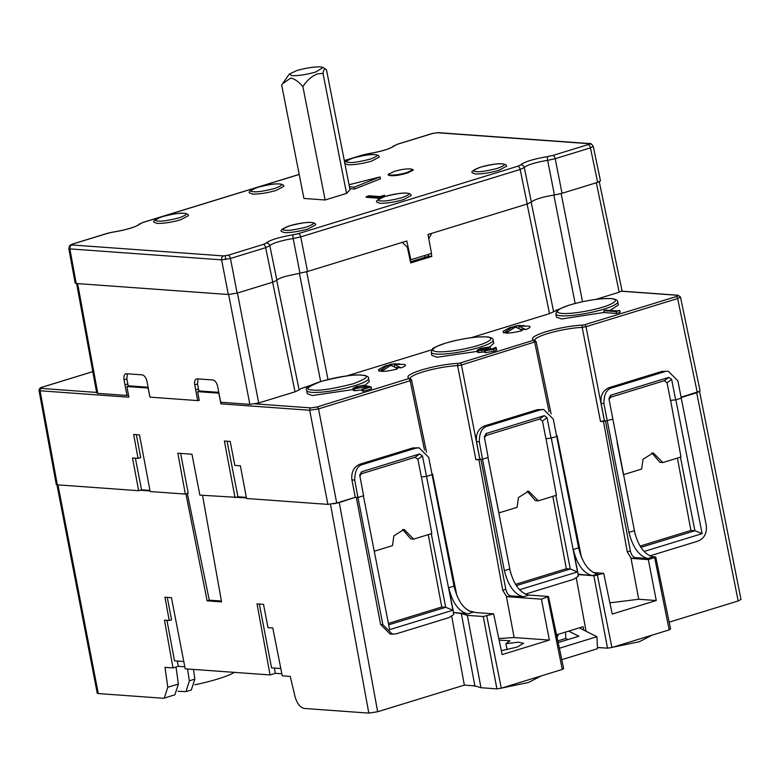 <?xml version="1.0" encoding="UTF-8"?>
<svg xmlns="http://www.w3.org/2000/svg" width="780" height="780" viewBox="0 0 780 780"><rect width="100%" height="100%" fill="white"/><g stroke="black" fill="none" stroke-linecap="round" stroke-linejoin="round"><path stroke-width="1.17" d="M315.685 224.845L308.119 228.93C298.964 231.524 291.086 232.742 284.476 232.606L281.609 231.533M411.109 195.526L403.543 199.612C394.387 202.195 386.51 203.424 379.909 203.287L377.042 202.215M506.542 166.208L498.976 170.293C489.82 172.877 481.933 174.106 475.332 173.959L472.465 172.887M379.226 157.014L371.66 161.089C362.505 163.683 354.617 164.902 348.017 164.765L345.15 163.693M283.793 186.332L276.227 190.418C267.072 193.001 259.194 194.23 252.593 194.083L249.727 193.011M188.37 215.65L180.804 219.736C171.649 222.32 163.771 223.548 157.16 223.411L154.294 222.339M485.189 688.018L494.296 688.682M501.755 688.048L528.518 682.481L541.281 675.899M612.632 647.264L639.395 641.696L652.158 635.125M501.316 650.686L516.965 647.117L523.663 643.305L518.261 642.193L505.918 643.656L507.098 649.672M505.918 643.656L509.954 640.799L499.102 640.097M306.686 390.488C301.441 384.589 345.394 373.659 361.91 375.112C367.087 375.96 369.291 377.042 368.531 378.358A31.512 5.324 168.9 0 1 347.119 387.787A31.512 5.324 168.9 0 1 311.873 392.35A31.512 5.324 168.9 0 1 306.686 390.488L307.252 393.676L312.448 395.528L353.145 389.532M365.342 385.076L369.213 381.517L368.531 378.358M431.272 352.209L432.598 349.001C431.964 348.436 436.273 346.495 445.517 343.161C462.706 338.315 476.921 336.258 488.153 336.999C491.624 337.711 493.272 338.735 493.116 340.08A31.512 5.324 168.9 0 1 479.369 347.402A31.512 5.324 168.9 0 1 436.459 354.071A31.512 5.324 168.9 0 1 431.272 352.209L431.837 355.387L437.034 357.25L477.282 351.38M489.83 346.846L493.789 343.239L493.116 340.08M555.847 313.93L557.183 310.723C556.55 310.157 560.849 308.217 570.102 304.882C587.291 300.037 601.497 297.979 612.739 298.721C616.2 299.432 617.858 300.456 617.701 301.792A31.512 5.324 168.9 0 1 603.954 309.114A31.512 5.324 168.9 0 1 561.044 315.783A31.512 5.324 168.9 0 1 555.847 313.93L556.423 317.109L561.62 318.971L604.149 312.429M610.058 310.44L618.374 304.96L617.701 301.792M315.841 71.974C306.579 74.607 298.623 75.835 291.974 75.68L289.253 74.11L296.741 70.59C306.004 67.967 313.95 66.729 320.599 66.885L323.135 67.46L315.841 71.974M326.459 69.644L350.015 189.706L346.554 193.401L325.133 199.982L303.917 198.451L281.677 85.088L282.565 83.752L290.755 78.058C294.703 78.907 298.75 81.763 302.894 86.619C306.842 80.506 311.63 76.274 317.265 73.934L323.008 73.34C323.642 69.478 324.792 68.25 326.459 69.644L323.135 67.46M281.853 673.783L275.369 673.316L274.365 668.05M184.801 666.773L178.308 666.305L173.004 667.933L164.463 620.149L169.231 620.5L164.96 597.226L171.454 597.694L185.191 668.821L270.065 674.944L275.369 673.316M173.004 667.933L165.009 667.358L167.788 687.258L178.396 684.001L176.017 667.007M563.15 668.509L562.273 669.445L501.306 688.184L496.889 688.867L480.967 687.716L474.874 685.864L464.344 685.113L377.666 711.74L368.833 713.115L304.21 708.445C300.095 707.509 297.024 703.511 294.996 696.452L290.248 676.406L282.262 675.831L272.785 627.978L268.018 627.637L263.513 604.344L257.02 603.876L270.065 674.944M246.431 497.913L199.875 495.134L191.977 454.214L177.83 453.2L185.328 494.081L150.169 491.536L139.503 434.909L133.663 434.489L138.05 458.386L140.712 457.567L136.334 434.684M202.517 495.319L221.569 601.887L207.129 600.844L185.942 493.886M150.053 490.952L140.215 490.24L138.674 490.708L57.33 484.828L56.774 483.883M57.964 484.877L98.29 693.566L162.913 698.236L164.258 698.09L167.788 687.258M234.868 672.409L233.834 672.331M194.815 684.772A48.682 8.219 -11.1 0 0 233.903 672.701M187.522 668.986L189.364 680.833L185.991 691.616L191.295 689.988L194.834 679.156L193.469 669.416M185.991 691.616L177.957 691.275M164.258 698.09L174.866 694.834L178.396 684.001M177.323 661.04L178.308 666.305M558.617 634.218L557.183 637.036M561.834 659.656L597.49 648.707L596.944 636.704L579.296 627.861M259.331 604.042L271.547 667.856L280.81 668.518M169.231 620.5L171.561 619.808L167.271 597.392M166.949 620.334L174.505 660.835L183.778 661.508M98.29 693.566L97.217 693.186L56.95 484.79M135.379 458.201L141.58 489.82L140.215 490.24M141.58 489.82L149.955 490.425M185.328 494.081L188.233 493.184L180.628 453.394M187.327 493.467L209.293 600.161L207.129 600.844M209.293 600.161L221.413 601.039M227.048 441.236L237.949 496.782L236.584 497.201M237.949 496.782L246.324 497.386M235.043 497.669L224.377 441.041L230.207 441.46L234.829 465.387L240.376 465.787L246.538 498.498L327.883 504.377L336.716 503.002L355.27 497.299L339.281 502.603L333.245 503.851M741 599.45L738.163 600.971L669.162 622.177M597.431 647.439L607.503 648.17L611.92 647.488L669.172 629.889L670.059 628.953M681.125 397.186L699.533 391.306L696.706 392.788L681.193 397.546M699.533 391.306L700.05 390.731L680.472 297.034L677.644 298.545L697.213 392.233M567.996 639.561L565.792 638.459L565.51 632.102M565.792 638.459L557.973 640.867M583.762 630.103L583.108 626.691L556.725 634.793M596.944 636.704L559.484 648.219M558.314 642.535L578.867 636.226L568.688 631.117M327.883 504.377L309.689 410.26L220.906 403.845L218.849 393.169L197.623 391.628L199.241 400.442L197.691 400.598L194.727 384.862C194.239 381.079 195.019 379.07 197.086 378.827L212.94 379.977C215.153 380.523 216.723 382.697 217.669 386.519L220.681 402.256L249.863 404.362L258.697 402.987L295.035 391.823L299.14 389.941L276.676 280.166M149.897 396.874L148.112 388.05L126.896 386.519L128.856 397.195L40.072 390.78L57.33 484.828M138.674 490.708L132.512 457.987L138.05 458.386M464.344 685.113L451.717 616.278M474.874 685.864L461.331 613.519L453.287 612.524L453.677 614.582L448.948 617.633L395.928 633.916L390.224 634.14L380.611 624.458L356.294 497.377L357.923 497.494L354.724 480.09C354.793 470.866 357.532 465.631 362.953 464.392L415.711 448.178L419.104 447.788L428.698 457.363L454.009 586.121C457.84 601.429 464.197 610.145 473.08 612.251L467.776 613.88L453.55 612.446L448.705 587.75C452.536 603.057 458.894 611.774 467.776 613.88M527.436 594.955L548.457 596.476L541.447 599.167L549.354 640.078L502.135 654.586L493.623 613.86L483.259 616.512L467.337 615.361L461.331 613.519M471.861 685.649L475.098 686.166M552.835 496.363L566.329 568.737L515.502 584.356M498.829 512.918L517.072 507.351L518.456 497.552L528.664 491.147L538.278 500.838L535.392 500.624L527.163 491.166M648.024 558.5C639.181 556.306 632.814 547.599 628.953 532.37L634.257 530.741C638.089 546.049 644.446 554.765 653.328 556.871L648.024 558.5L635.154 557.573L632.288 558.451L648.346 559.611L656.253 600.522L612.212 614.055L603.71 573.329L593.863 575.816L578.136 574.158L579.218 574.753M525.233 594.184L573.534 579.345L578.263 576.303L577.873 574.246M576.293 578L586.072 631.264M648.346 559.611L655.785 557.066L670.585 629.138M652.041 556.676L655.356 556.92M597.441 647.615L604.266 647.936M126.896 386.519L129.031 385.866L148.034 387.241M128.456 395.021L126.965 395.479L124.049 379.753C123.552 375.97 124.342 373.961 126.399 373.718L142.262 374.868C144.476 375.414 146.045 377.598 146.991 381.41L149.955 397.147L197.691 400.598M199.183 400.14L198.403 400.374M197.623 391.628L199.758 390.975L218.77 392.35M220.906 403.845L221.159 402.285M392.535 634.306L382.863 624.624L357.923 497.494L363.577 495.758L359.697 474.883M468.721 610.857L476.297 612.612L493.623 613.86M498.781 638.547L514.137 637.533L549.354 640.078M410.056 378.417A29.406 4.963 168.9 0 1 422.887 371.923A29.406 4.963 168.9 0 1 457.606 365.664L475.907 459.732L480.88 459.098L505.791 589.261C506.737 593.122 508.326 595.316 510.568 595.852L507.702 596.729L541.447 599.167M507.702 596.729L506.357 596.212L502.71 590.207L505.791 589.261M548.457 596.476L563.687 668.694M510.568 595.852L523.438 596.778C514.595 594.584 508.238 585.877 504.367 570.648L482.508 459.215L488.163 457.48L484.273 436.605M516.292 585.624L570.307 569.029L566.329 568.737M542.48 421.015L539.672 419.006L544.255 415.642L547.053 417.651L542.48 421.015L545.932 438.682L551.265 438.087L577.522 571.935L570.307 569.029L555.867 495.427M546.029 438.672L556.413 495.261L538.278 500.838M603.71 573.329L593.307 572.569M592.361 575.601C583.508 573.407 577.151 564.7 573.29 549.471L578.594 547.843C582.416 563.15 588.783 571.867 597.665 573.973L592.361 575.601L579.481 574.675M609.872 602.842L638.722 599.255L656.253 600.522M632.288 558.451L630.942 557.934L627.295 551.928L630.367 550.982C631.322 554.833 632.911 557.037 635.154 557.573M649.828 555.906L698.11 541.067C704.408 538.346 707.119 533.072 706.251 525.252L677.859 380.806L668.275 371.221L661.928 371.407L668.275 371.221M97.159 392.467L97.783 393.373L126.965 395.479M127.393 373.796L126.838 378.904L128.242 386.11M196.472 378.875L197.086 378.827M125.795 373.776L126.399 373.718M198.071 378.895L197.525 384.004L198.978 391.219M361.959 389.23L362.329 391.111L363.509 391.19L363.139 389.308L361.959 389.23L368.531 387.202L366.073 386.685L354.344 388.859L352.921 388.381L353.291 390.263L354.705 390.751L362.096 389.902M363.509 391.19L371.494 388.732L371.124 386.851L363.139 389.308M493.984 348.572L493.886 348.055L495.768 347.471C497.055 347.812 496.314 348.445 493.535 349.362L485.043 350.766L484.887 349.859L478.247 350.668L477.058 350.23L477.428 352.111L478.618 352.55L485.257 351.741L485.413 352.648L493.906 351.244C496.685 350.327 497.425 349.703 496.129 349.352M489.274 349.128L490.561 348.728L490.201 346.846L488.397 347.402L488.641 348.67M616.151 311.571L603.798 310.694L604.168 312.575L616.512 313.453L620.139 312.341L619.768 310.45L616.151 311.571L616.512 313.453M595.881 299.383L619.193 292.217L622.03 290.716L599.274 181.769M561.415 308.168L553.615 311.747L531.151 201.981M471.296 337.662L549.5 313.638L553.615 311.747M346.71 375.95L431.915 349.762M311.191 385.183L301.304 388.489L299.14 389.941M525.613 329.569C530.108 327.931 531.18 326.781 528.84 326.128L518.846 326.079L525.613 329.569L519.948 329.16M518.534 328.419L519.061 328.253M512.87 328.234L512.518 327.064L509.769 327.659L503.119 331.266L503.695 332.982L507.478 331.812M505.996 333.148C510.286 333.128 515.678 332.29 522.161 330.632C519.285 328.643 516.916 327.512 515.053 327.249L505.996 333.148M401.027 367.848C405.522 366.21 406.594 365.06 404.255 364.406L394.27 364.357L401.027 367.848L395.363 367.439M393.949 366.697L394.475 366.532M385.193 365.937L378.534 369.554L379.109 371.26L382.892 370.09M381.41 371.426C385.7 371.407 391.092 370.568 397.585 368.911C394.7 366.922 392.33 365.791 390.468 365.527L381.41 371.426M355.27 497.299L351.907 479.885C351.098 472.134 353.798 466.898 360.009 464.178L412.766 447.964L419.104 447.788M424.486 450.002L410.153 380.738L411.421 379.86M359.736 475.205L361.51 471.802L419.669 453.931L422.477 455.93L452.946 610.213L389.639 629.655L363.382 495.817M456.836 595.491L432.5 473.967L431.983 473.879M475.907 459.732L478.901 459.703L502.71 590.207M504.367 570.648L509.671 569.02C513.533 584.24 519.889 592.956 528.742 595.15L523.438 596.778M510.608 572.949L487.968 457.538M577.522 571.935L519.5 589.758M539.672 419.006L486.252 435.425L484.458 437.629M492.511 480.714L498.927 512.928M573.29 549.471L578.136 574.158M578.594 547.843L553.274 419.084L543.689 409.51L540.296 409.9L487.539 426.104C482.069 427.411 479.329 432.647 479.31 441.811L482.508 459.215L478.901 459.703M534.632 340.139A29.406 4.963 168.9 0 1 547.472 333.645A29.406 4.963 168.9 0 1 582.192 327.385L600.493 421.453L603.486 421.424L627.295 551.928M581.422 557.212L557.086 435.679L556.569 435.601M628.953 532.37L603.895 403.533C603.954 394.3 606.694 389.074 612.115 387.826L664.882 371.621M621.582 291.252L677.45 295.288C678.736 295.464 678.317 295.903 676.221 296.605A1.95 1.014 72.9 0 1 677.644 298.545L586.024 326.703L604.373 420.761L605.465 420.82L630.367 550.982M635.183 534.632L608.907 398.648L610.672 395.236L668.84 377.364L671.639 379.373L667.056 382.736L670.517 400.403L675.85 399.808L702.107 533.647L644.075 551.48M604.442 420.742L601.078 403.328C600.259 395.577 602.959 390.341 609.17 387.621L661.928 371.407M198.51 389.025L195.682 389.893M198.559 389.035L195.731 389.902M113.373 232.04A3.247 0.858 81.6 0 0 113.217 232.011A3.247 0.858 81.6 0 0 113.081 232.079L108.04 233.201A3.247 1.687 -107.1 0 0 107.708 233.23L72.462 244.062L69.693 245.564L68.806 248.498L75.163 283.13L76.235 283.51L228.306 294.499L237.139 293.124L272.747 282.185L276.89 280.254C277.817 279.133 280.537 277.875 285.041 276.471L307.564 271.489L406.79 241L410.855 259.76L431.506 253.412L427.996 234.487L527.221 203.999L531.365 202.069C534.573 199.378 542.256 197.018 554.434 194.98L562.029 193.303L597.636 182.364L600.473 180.853L593.268 146.347C591.425 143.822 590.275 142.906 589.787 143.588L438.058 132.629A3.247 2.72 94.1 0 0 437.209 132.727L588.939 143.686A3.247 2.72 -85.9 0 1 589.787 143.588M366.073 386.685L366.317 387.884M364.143 387.368L364.367 388.489M354.344 388.859L354.705 390.751M352.921 388.381L356.44 386.578L365.362 385.076L365.615 386.363M365.362 385.076L363.47 385.661L363.743 387.055M363.47 385.661L357.474 386.695L357.786 388.264M357.474 386.695L355.202 387.933L356.284 388.284L363.412 387.153L366.697 385.895L371.124 386.851M495.768 347.471L496.753 349.732M493.535 349.362L493.906 351.244M484.887 349.859L485.413 352.648M481.65 350.454L482.02 352.336M478.247 350.668L478.618 352.55M477.058 350.23L480.529 348.445L490.201 346.846M488.397 347.402L485.287 347.695L485.608 349.313M485.287 347.695L481.709 348.543L481.991 349.996M481.709 348.543C479.144 349.352 478.559 349.879 479.963 350.093L488.056 348.631L489.187 348.709L489.43 349.957M479.173 349.83L479.963 350.093M489.187 348.709C486.779 349.43 486.037 349.918 486.973 350.171L494.13 348.299M486.427 349.986L486.973 350.171M603.798 310.694L605.631 310.128L616.765 310.918L619.768 310.45M458.484 363.314A1.95 1.287 -92.4 0 0 457.606 365.664L461.438 364.981A1.95 1.014 -107.1 0 0 460.015 363.031L458.484 363.314C446.618 364.016 434.275 366.239 421.463 369.983C409.685 373.796 405.61 376.613 409.227 378.446L317.099 406.945L310.918 407.911A1.95 1.628 94.1 0 0 309.689 410.26L318.532 408.886A1.95 1.014 -107.1 0 0 317.099 406.945M479.788 459.04L461.438 364.981L535.996 341.581M431.262 253.481L431.818 256.444L410.728 262.928L407.316 247.182L402.382 242.444M431.662 233.357L428.766 238.621M519.1 328.702L518.846 326.079M516.623 327.659L516.321 325.904L524.199 325.543M512.304 327.083L516.321 325.904M503.695 332.982L512.518 327.064M394.514 366.98L394.27 364.357M392.038 365.937L391.735 364.182L399.613 363.821M387.719 365.362L391.735 364.182M388.284 366.512L387.933 365.342L385.193 365.947M379.109 371.26L387.933 365.342M388.694 624.829L445.731 607.308L452.946 610.213M428.249 534.641L441.753 607.025L445.731 607.308L431.291 533.705M484.322 436.927L486.086 433.514L486.252 435.425M544.255 415.642L486.086 433.514M551.07 438.145L547.053 417.651M600.493 421.453L604.373 420.761M612.553 419.26L603.486 421.424M640.877 547.346L694.892 530.751L702.107 533.647M677.42 458.084L690.914 530.458L694.892 530.751L680.452 457.148M479.856 459.02L476.492 441.607C475.683 433.856 478.374 428.62 484.585 425.899L537.352 409.685L543.689 409.51M410.475 261.778L428.6 256.21L431.818 256.444M428.6 256.21L428.279 254.397M367.936 518.992L374.254 551.197M441.753 607.025L388.421 623.405M426.485 476.424L421.356 476.96L417.895 459.293L415.087 457.294L419.669 453.931M421.444 476.95L431.827 533.539L413.692 539.117L410.806 538.912L402.577 529.444M617.097 442.435L623.415 474.64M690.914 530.458L640.087 546.078M670.615 400.394L680.999 456.982L662.864 462.56L659.977 462.345L651.749 452.887M671.639 379.373L675.655 399.867M531.365 202.069L524.297 167.544L520.163 169.465L300.729 236.886L293.173 238.563L299.969 273.166M410.855 259.76L410.026 259.701M276.89 280.254L269.822 245.729L265.688 247.65L230.451 258.482L237.139 293.124M361.51 471.802L361.666 473.704L415.087 457.294M361.666 473.704L359.873 475.907M374.351 551.207L392.486 545.63L393.88 535.831L404.079 529.425L413.692 539.117M623.512 474.649L641.657 469.072L643.042 459.264L653.25 452.868L662.864 462.56M667.056 382.736L664.258 380.728L610.837 397.147L609.043 399.35M597.636 182.364L590.441 147.868L555.194 158.701L547.638 160.368L554.434 194.98M272.747 282.185L265.688 247.65A3.247 1.687 -107.1 0 0 263.308 244.413L266.068 243.136A3.247 3.139 37.6 0 1 269.822 245.729A19.442 3.286 168.9 0 1 293.173 238.563A3.247 0.858 -98.4 0 1 293.309 234.761C279.065 237.178 269.977 239.967 266.068 243.136M527.221 203.999L520.163 169.465A3.247 1.687 -107.1 0 0 517.783 166.228L520.533 164.951A3.247 3.139 37.6 0 1 524.297 167.544A19.442 3.286 168.9 0 1 547.638 160.368A3.247 0.858 -98.4 0 1 547.784 156.575L552.815 155.464A3.247 1.687 72.9 0 1 555.194 158.701L562.029 193.303M397.546 144.242L394.787 145.519A3.247 3.139 -142.4 0 0 392.866 146.64L397.215 144.28A3.247 1.687 72.9 0 1 397.546 144.242L432.793 133.419A3.247 1.687 -107.1 0 0 432.452 133.448A3.247 1.687 -107.1 0 0 432.149 133.614M367.838 153.845A3.247 0.858 81.6 0 0 367.682 153.826A3.247 0.858 81.6 0 0 367.546 153.894L362.515 155.005A3.247 1.687 -107.1 0 0 362.173 155.044A3.247 1.687 -107.1 0 0 361.871 155.201M299.198 174.398L142.74 222.466A3.247 1.687 72.9 0 1 143.081 222.427L140.322 223.714A3.247 3.139 -142.4 0 0 138.401 224.825C137.056 226.415 123.718 230.695 113.217 232.011L107.708 233.23A3.247 1.687 -107.1 0 0 107.406 233.395M384.637 195.205L384.306 196.453L378.651 198.188L366.278 197.301L366.151 196.667L369.008 195.79L380.113 196.599L384.637 195.205L378.524 197.564L378.651 198.188M413.176 170.196L407.306 173.043C400.715 175.022 395.168 175.9 390.644 175.695L388.255 175.032L388.128 174.398L394.163 171.473C400.676 169.533 406.117 168.675 410.504 168.928L413.049 169.591L407.18 172.419C400.618 174.389 395.07 175.266 390.517 175.071L388.128 174.398M354.627 189.004L354.256 187.122L380.065 176.943L380.435 178.825L354.627 189.004L349.81 188.682M424.651 255.518L424.993 257.322M428.356 256.288L428.025 254.485M384.306 196.453L384.179 195.829M378.524 197.564L366.151 196.667M390.644 175.695L390.517 175.071M407.306 173.043L407.18 172.419M302.894 86.619L325.133 199.982M323.008 73.34L346.554 193.401M380.065 176.943L349.04 184.753M349.44 186.8L354.256 187.122M676.221 296.605L584.6 324.753A1.95 1.014 -107.1 0 1 586.024 326.703L582.192 327.385A1.95 1.287 -92.4 0 1 583.06 325.036C571.194 325.738 558.86 327.961 546.039 331.705C534.271 335.517 530.195 338.335 533.812 340.168L460.015 363.031M313.102 390.01C304.112 389.883 306.793 387.017 321.136 381.42C341.738 376.282 355.154 374.195 361.394 375.17C370.383 375.297 367.702 378.154 353.36 383.75C332.758 388.898 319.342 390.975 313.102 390.01M477.945 345.472C471.529 347.685 449.933 352.492 437.687 351.731C426.085 350.766 438.009 345.267 445.721 343.142C452.137 340.928 473.723 336.131 485.979 336.892C497.572 337.847 485.657 343.346 477.945 345.472M602.521 307.193C596.105 309.406 574.519 314.203 562.263 313.443C550.67 312.488 562.594 306.988 570.307 304.863C576.722 302.65 598.309 297.843 610.565 298.603C622.157 299.569 610.233 305.068 602.521 307.193M285.704 230.236C281.014 230.168 282.409 228.676 289.897 225.761C300.631 223.08 307.632 221.988 310.879 222.495C315.569 222.563 314.174 224.055 306.686 226.97C295.952 229.651 288.961 230.743 285.704 230.236M381.127 200.909C376.438 200.85 377.842 199.358 385.32 196.433C396.055 193.752 403.055 192.67 406.312 193.177C410.992 193.245 409.598 194.737 402.119 197.652C391.375 200.333 384.384 201.416 381.127 200.909M476.551 171.59C471.871 171.522 473.265 170.03 480.743 167.115C491.478 164.434 498.478 163.351 501.735 163.858C506.425 163.917 505.021 165.409 497.543 168.334C486.808 171.015 479.807 172.097 476.551 171.59M349.235 162.396C344.555 162.328 345.95 160.836 353.428 157.921C364.162 155.239 371.163 154.147 374.419 154.655C379.109 154.723 377.705 156.214 370.227 159.13C359.492 161.811 352.492 162.903 349.235 162.396M253.812 191.714C249.122 191.646 250.526 190.154 258.005 187.239C268.739 184.558 275.74 183.476 278.996 183.973C283.676 184.041 282.282 185.533 274.804 188.458C264.059 191.139 257.069 192.221 253.812 191.714M158.389 221.032C153.699 220.964 155.093 219.472 162.581 216.557C173.316 213.876 180.316 212.794 183.563 213.301C188.253 213.369 186.859 214.861 179.371 217.776C168.636 220.457 161.645 221.54 158.389 221.032M368.833 713.115L330.496 504.27M377.666 711.74L339.281 502.603M696.706 392.788L738.163 600.971M189.364 680.833L194.834 679.156M480.967 687.716L467.337 615.361M496.889 688.867L483.259 616.512M486.788 615.956L501.306 688.184M562.273 669.445L547.755 597.226M607.503 648.17L593.863 575.816M597.402 575.26L611.92 647.488M669.172 629.889L654.654 557.671M96.613 392.428L41.291 388.43A1.95 1.628 94.1 0 0 40.072 390.78L39 390.39L56.267 484.448M310.918 407.911L255.05 403.874M336.716 503.002L318.532 408.886L410.153 380.738A1.95 1.014 -107.1 0 0 408.72 378.797M380.611 624.458L382.863 624.624M514.137 637.533L506.357 596.212M638.722 599.255L630.942 557.934M677.45 295.288A1.95 1.628 -85.9 0 1 677.966 295.23L621.709 291.164M41.291 388.43C40.014 388.255 40.423 387.816 42.529 387.114A1.95 1.014 -107.1 0 0 42.325 387.133A1.95 1.014 -107.1 0 0 42.139 387.241M42.529 387.114L92.8 371.66M249.863 404.362L228.637 294.518M77.639 283.618L97.783 393.373M584.6 324.753L583.06 325.036M555.769 310.294L559.26 309.221M301.304 388.489L310.089 385.788M448.705 587.75L454.009 586.121M426.68 476.365L432.139 474.688M675.85 399.808L681.31 398.131M551.265 438.087L556.725 436.41M125.005 384.793L127.832 383.926M124.049 379.753L126.838 378.904M197.525 384.004L194.727 384.862M258.697 402.987L237.451 293.036M426.514 452.195L411.567 379.977L410.251 378.495A1.95 1.843 109.6 0 0 409.227 378.446M549.071 411.713L534.739 342.459A1.95 1.014 -107.1 0 0 533.306 340.519M551.099 413.917L536.152 341.698L534.836 340.216A1.95 1.843 109.6 0 0 533.812 340.168M619.193 292.217L596.329 182.764M561.142 193.567L582.524 301.704M306.677 271.752L327.98 379.499M549.5 313.638L527.066 203.843M295.035 391.823L272.59 282.029M351.907 479.885L354.724 480.09M362.953 464.392L360.009 464.178M412.766 447.964L415.711 448.178M601.078 403.328L603.895 403.533M612.115 387.826L609.17 387.621M517.783 166.228L298.35 233.649A3.247 1.687 72.9 0 1 300.729 236.886L307.564 271.489M228.306 294.499L221.608 259.857L69.878 248.888L76.235 283.51M299.393 273.253L320.658 381.527M553.858 195.068L575.152 303.449M263.308 244.413L228.072 255.245A3.247 1.687 72.9 0 1 230.451 258.482L221.608 259.857A3.247 2.72 -85.9 0 1 223.645 255.928L71.916 244.969A3.247 2.72 94.1 0 0 69.878 248.888L68.933 248.225M72.462 244.062A3.247 1.687 72.9 0 1 72.803 244.023L108.04 233.201M113.081 232.079C127.325 229.661 136.412 226.873 140.322 223.714M143.081 222.427L299.208 174.457M344.302 160.602L362.515 155.005M476.492 441.607L479.31 441.811M487.539 426.104L484.585 425.899M537.352 409.685L540.296 409.9M422.477 455.93L417.895 459.293M664.258 380.728L668.84 377.364M610.672 395.236L610.837 397.147M367.546 153.894C381.8 151.476 390.877 148.688 394.787 145.519M593.258 146.357L590.441 147.868A3.247 1.687 -107.1 0 0 588.062 144.631L552.815 155.464M547.784 156.575C533.53 158.993 524.452 161.782 520.533 164.951M298.35 233.649L293.309 234.761M72.803 244.023L71.448 244.637L71.916 244.969M223.645 255.928L228.072 255.245M588.062 144.631L589.417 144.017L588.939 143.686M437.209 132.727L432.793 133.419M225.664 259.545A3.247 0.731 -98.8 0 1 225.673 255.781M69.693 245.564A3.247 3.11 43.1 0 1 71.448 244.637M593.151 146.63A3.247 3.11 -136.9 0 0 589.417 144.017M315.695 224.903C315.88 223.684 314.438 222.865 311.395 222.436C305.116 222.29 297.745 223.441 289.302 225.898C282.34 228.618 279.776 230.509 281.619 231.592M411.128 195.585C411.304 194.366 409.87 193.547 406.819 193.118C400.54 192.962 393.178 194.123 384.725 196.579C377.764 199.3 375.209 201.191 377.052 202.274M506.551 166.267C506.727 165.048 505.294 164.219 502.242 163.8C495.963 163.644 488.602 164.804 480.148 167.261C473.187 169.972 470.632 171.873 472.475 172.945M379.236 157.063C379.411 155.854 377.978 155.025 374.927 154.596C368.648 154.45 361.286 155.6 352.833 158.067C345.872 160.778 343.317 162.669 345.16 163.751M283.813 186.391C283.988 185.172 282.555 184.343 279.503 183.914C273.224 183.768 265.863 184.918 257.41 187.385C250.448 190.096 247.894 191.997 249.736 193.07M188.38 215.709C188.565 214.49 187.122 213.671 184.08 213.242C177.801 213.086 170.43 214.246 161.986 216.703C155.025 219.414 152.461 221.315 154.303 222.397M699.543 391.306L741 599.469M92.8 371.621L42.325 387.133C40.502 387.319 39.39 388.401 39 390.39M677.966 295.23L680.472 297.034M76.625 283.54L96.72 392.993M484.204 350.483L484.575 352.365M559.406 309.143L555.994 310.186M310.235 385.7L301.529 388.372M514.888 326.098L519.958 325.397M390.302 364.377L395.372 363.685M142.74 222.466L138.411 224.816M392.886 146.63C388.966 149.204 380.572 151.603 367.682 153.826L344.292 160.543M438.058 132.629L432.452 133.448L397.215 144.28M413.049 169.591L413.176 170.216M289.253 74.11L282.565 83.752"/></g></svg>

